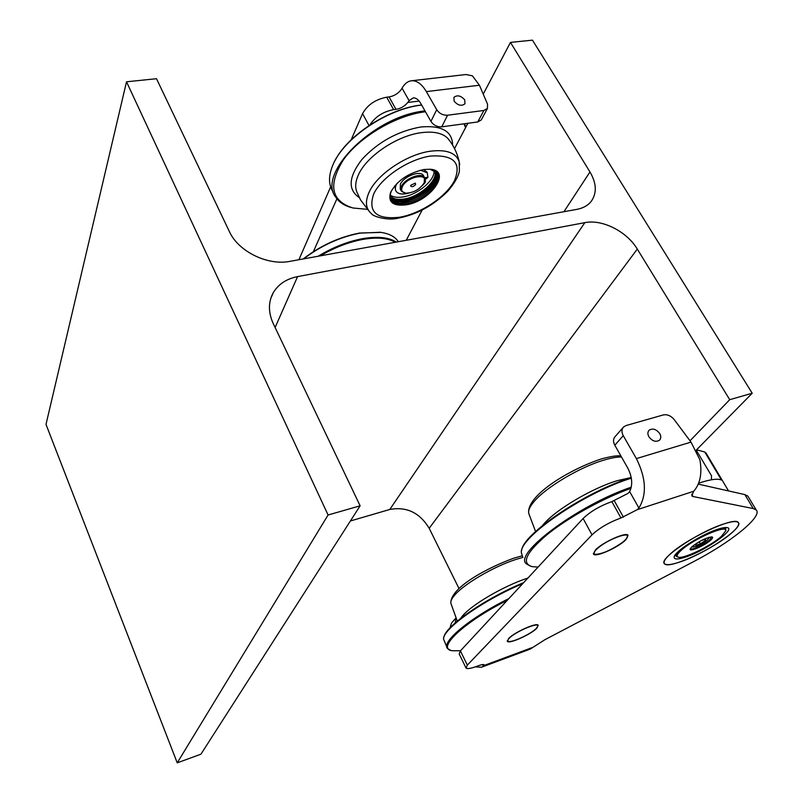<?xml version="1.0" encoding="UTF-8"?>
<svg xmlns="http://www.w3.org/2000/svg" width="803" height="803" viewBox="0 0 803 803"><rect width="100%" height="100%" fill="white"/><g stroke="black" fill="none" stroke-linecap="round" stroke-linejoin="round"><path stroke-width="1.2" d="M510.467 42.408L589.964 171.952C596.579 183.295 597.01 193.081 591.269 201.292C587.947 205.488 583.149 208.178 576.855 209.372L290.044 261.336C267.76 265.903 238.29 251.5 229.367 231.535L156.505 78.714L126.513 81.796L328.086 515.004L360.125 505.81L273.261 323.619C268.212 312.447 268.182 302.199 273.161 292.874C278.239 284.272 286.38 278.852 297.572 276.613L584.835 222.642C602.25 219.028 626.852 231.465 637.301 249.081L729.726 399.683L752.21 393.229L532.459 40.15L510.467 42.408L483.225 94.122M406.238 240.288L422.177 210.015M454.528 148.605L467.858 123.301M696.091 450.292L752.21 393.229M690.018 440.787L729.726 399.683M459.045 588.619L429.183 528.284C419.678 512.645 406.549 506.372 389.776 509.473L350.399 520.976M126.513 81.796L46.002 424.396L177.232 762.85L200.941 754.188L360.125 505.81M177.232 762.85L328.086 515.004M648.894 436.772C647.499 434.132 647.559 431.964 649.075 430.247C652.719 427.999 656.272 429.113 659.745 433.58C661.16 436.24 661.09 438.428 659.544 440.154C655.89 442.373 652.337 441.248 648.894 436.772M732.105 532.57C737.596 527.671 739.653 524.319 738.288 522.522C735.046 515.917 685.852 538.793 669.702 554.542C664.914 559.039 663.168 562.09 664.472 563.706C668.307 569.969 714.821 548.459 732.105 532.57M536.785 628.247L538.221 625.226C536.785 622.235 514.311 632.292 508.68 638.475L507.376 641.356C508.941 644.287 530.924 634.46 536.785 628.247M625.918 539.656L628.006 535.24C626.089 531.706 602.411 542.386 595.455 549.955L593.547 554.18C595.605 557.633 618.681 547.255 625.918 539.656M691.002 442.112L636.388 458.603L623.258 435.668C621.452 432.205 621.542 429.324 623.519 427.025L626.059 425.55L663.248 414.94C667.293 414.177 670.947 415.743 674.229 419.638L691.002 442.112L699.925 459.858C702.113 472.656 700.407 482.673 694.786 489.92L693.601 491.306L637.221 509.684L620.97 517.975C609.035 522.351 599.389 527.972 592.022 534.848L467.326 665.115L466.051 668.076C467.205 669.09 470.699 668.548 476.51 666.44L478.648 665.647C481.7 664.543 483.516 664.252 484.099 664.774L483.346 666.239L481.559 667.213L475.276 666.881M636.388 458.603C646.134 478.257 646.977 494.718 638.907 507.998L637.221 509.684M481.559 667.213L530.171 649.115L544.866 639.72L693.611 561.628C730.499 542.527 763.011 516.429 756.215 509.985L753.244 508.55L693.029 496.525L691.835 495.943L693.601 491.306M449.951 627.946L451.497 623.068L455.763 618.21M455.833 618.36L455.331 622.787M698.259 484.129L744.873 494.598L747.904 496.154L748.567 497.248M465.891 667.745L459.186 653.933L460.41 650.882L467.326 665.115M623.258 435.668L614.807 445.223L627.725 467.978C632.262 476.952 632.894 484.821 629.632 491.556L628.036 493.373L611.866 501.624C599.951 505.91 590.366 511.531 583.108 518.497L460.41 650.882M614.807 445.223C613.02 441.78 613.121 438.91 615.098 436.631L623.148 427.457M716.617 529.629C721.485 527.952 724.948 527.28 726.996 527.601C736.632 528.605 706.781 549.904 686.645 556.7C678.284 559.581 674.118 559.711 674.139 557.101C673.988 552.052 699.945 535.179 716.617 529.629M725.721 529.077L725.581 527.521M722.389 524.419C696.874 532.831 658.058 559.44 664.472 563.706C666.46 565.483 672.071 564.75 681.325 561.498C706.228 553.016 744.18 527.33 738.288 522.522C736.492 520.806 731.182 521.438 722.389 524.419M706.53 453.936L704.773 451.999L721.495 480.084C718.063 478.427 711.167 479.24 700.808 482.513L698.61 483.245M704.773 451.999L697.927 450.152L696.562 450.573M674.982 555.204L676.267 556.128M600.323 546.17C594.27 550.758 592.584 553.478 595.254 554.321C601.658 554.17 610.25 550.537 621.04 543.4C625.035 540.489 627.213 538.201 627.575 536.555C628.92 531.967 610.862 538.281 600.323 546.17M594.762 554.19L593.297 553.628M627.896 535.129L627.665 536.274M509.232 638.275C507.546 640.041 507.366 641.085 508.69 641.406C512.515 642.611 531.134 633.838 536.253 628.438L537.779 626.21C539.355 621.522 515.265 631.67 509.232 638.275M508.319 641.296L507.205 640.874M538.09 625.105L537.91 625.828M454.157 101.218C457.991 105.554 461.605 106.387 464.977 103.748L464.716 99.893C460.872 95.567 457.268 94.734 453.896 97.404L454.157 101.218M369.019 125.539L362.554 113.665L351.142 139.863M330.645 186.888L298.907 259.73M362.554 113.665C367.413 104.902 375.463 99.411 386.685 97.203L389.053 96.922C393.801 96.129 397.726 93.841 400.817 90.066L402.052 88.179C404.571 83.743 407.683 81.284 411.387 80.782C416.817 80.37 421.796 83.974 426.353 91.602L436.722 109.71C439.392 113.564 443.015 115.401 447.592 115.22L441.71 126.844C437.163 127.045 433.57 125.228 430.93 121.394L420.702 103.376C418.413 99.522 415.904 97.695 413.154 97.916L409.108 100.676L407.804 102.463C404.682 106.237 400.747 108.525 395.979 109.349L393.611 109.64C383.121 111.647 375.222 116.746 369.922 124.947M411.387 80.782L465.991 74.528L472.425 75.833L479.421 85.238L487.531 104.149L487.431 108.465L481.268 119.948L477.745 121.956L441.71 126.844M477.745 121.956L483.878 110.473L447.592 115.22M483.878 110.473L487.431 108.465M313.341 251.7L336.929 198.793M410.805 185.272L410.634 185.905C411.798 187.27 413.465 186.808 415.633 184.509L415.292 183.134L410.805 185.272M423.954 183.194L424.385 182.221C428.581 172.434 406.85 176.67 402.393 186.607C400.787 190.371 401.972 192.559 405.957 193.172C413.535 192.861 419.537 189.538 423.954 183.194M405.515 193.121L401.37 191.174L401.54 186.176C404.923 178.457 421.535 172.153 424.456 177.443L424.265 182.542M423.653 175.977L423.322 175.385C420.381 170.085 403.779 176.379 400.416 184.108L400.245 189.117L401.038 190.572M303.173 258.957C320.568 245.588 339.378 236.945 359.624 233.041L380.983 232.398M398.318 241.723L398.057 241.322C394.755 236.433 388.762 233.422 380.09 232.278L360.055 233.141C339.89 237.026 321.08 245.608 303.614 258.877M395.267 242.275C387.859 237.989 377.109 237.026 363.006 239.384C348.713 242.034 334.47 247.525 320.277 255.866M318.129 256.247C332.904 247.284 347.84 241.412 362.906 238.611C377.751 236.152 388.873 237.307 396.28 242.094M423.783 169.523L429.936 169.242C452.591 170.346 430.569 201.694 405.766 204.875C393.079 206.271 387.99 202.215 390.479 192.72C396.662 180.996 407.763 173.267 423.783 169.523M391.242 191.024L389.927 196.062L391.121 200.439C393.721 203.852 398.579 205.026 405.706 203.942C423.643 201.523 444.35 181.548 437.364 172.946L430.037 169.252M335.062 160.53C347.659 135.255 388.813 108.495 421.143 105.032L421.605 104.982M421.665 105.073C387.156 108.696 343.272 138.668 332.854 165.067C328.407 175.787 328.437 184.65 332.954 191.666M425.449 111.747L425.088 111.798C395.969 115.381 359.754 136.741 343.413 159.767C327.885 184.911 331.047 200.981 352.878 207.977L367.202 209.322M351.082 207.495C344.236 205.588 339.187 202.226 335.945 197.418C316.071 174.121 373.756 115.823 424.978 110.914M433.871 170.236C435.949 179.481 417.851 194.908 402.805 196.976C397.063 197.859 392.818 197.136 390.047 194.818M434.483 170.517C439.281 179.23 420.18 196.825 403.909 199.024C397.154 200.027 392.537 198.903 390.067 195.641L390.067 195.641M436.21 171.671C438.438 181.388 419.357 197.658 403.487 199.857C397.425 200.8 392.928 200.037 390.017 197.578M436.661 172.093C439.743 181.669 420.3 198.632 404.039 200.88C397.605 201.864 392.968 200.971 390.138 198.18M437.926 176.65C435.316 187.019 417.771 199.827 403.507 201.924L393.279 201.673M437.364 172.946C442.122 182.161 422.067 200.439 405.063 202.768C397.937 203.842 393.079 202.667 390.489 199.244L390.479 199.234M369.781 212.052L360.567 199.957L357.114 192.559C354.886 187.741 355.287 181.93 358.309 175.124C366.158 156.485 397.134 135.526 421.585 132.636C433.771 131.14 442.513 133.067 447.813 138.397C453.464 145.243 457.248 153.002 459.175 161.684L459.416 170.868C459.105 173.649 456.505 181.227 447.572 191.425C433.078 205.678 416.717 214.572 398.479 218.105C387.026 221.096 372.04 215.937 371.578 213.739C365.726 208.87 364.893 201.724 369.079 192.288C376.898 174.432 407.051 154.166 430.729 151.165C446.508 149.308 455.994 152.821 459.175 161.684L459.738 164.635M447.813 138.397L449.419 140.415L447.813 138.397M464.495 123.752L465.86 127.085M465.599 127.577L463.943 123.833M507.255 600.343C464.104 621.873 436.089 648.483 451.948 650.711L460.5 650.791M450.603 650.31L447.552 648.543C440.757 642.239 470.257 617.567 508.901 598.556M443.818 637.532C444.591 626.741 485.082 598.496 523.636 582.667M522.743 583.62C483.255 600.072 442.865 628.769 443.527 639.037L446.869 647.128M522.964 557.362L515.857 559.46C493.484 566.637 463.421 584.333 454.388 595.495C451.427 599.028 450.302 601.758 451.015 603.685L457.288 621.11M527.912 578.05L526.748 578.441C503.571 586.12 472.184 604.458 462.658 615.74L460.48 618.521M630.997 488.324C603.344 498.081 568.253 517.483 547.154 534.597C525.895 552.745 520.956 563.445 532.359 566.677L538.08 567.069M530.693 566.235L526.336 563.826C512.956 553.95 578.321 504.987 631.288 487.17M521.659 550.517C522.181 534.447 586.009 491.336 631.238 477.655M631.339 478.186C584.474 492.53 519.39 537.267 521.328 552.514L522.532 556.519M621.482 456.977C616.995 456.927 611.244 457.941 604.227 460.019C579.977 466.965 545.408 487.612 533.824 501.865C529.468 507.084 527.832 511.089 528.926 513.89L535.571 531.536M631.208 477.504L617.256 480.676C592.142 488.174 556.007 509.574 543.761 524.008L542.386 525.624M425.038 178.939L426.664 177.373L424.697 177.844M395.688 190.542L394.815 185.744M409.108 193.031L405.927 193.764C401.139 194.467 397.876 193.664 396.13 191.355C394.785 189.257 395.106 186.567 397.104 183.285M423.693 169.533L427.035 172.394M420.421 170.196L427.276 172.826L427.909 177.353L425.078 179.691M425.058 180.033L425.299 182.401L422.237 185.674M425.59 180.996L424.958 180.645M710.735 540.098C705.114 545.378 689.205 552.344 690.118 549.091L691.925 546.723C699.523 540.921 706.208 537.649 711.96 536.906C713.144 537.197 712.743 538.261 710.735 540.098M690.389 548.449L690.5 548.68C691.534 550.507 705.084 544.233 709.912 539.696L711.538 536.876M721.475 536.314L725.661 530.924C727.909 523.797 692.688 539.215 680.874 550.617C676.809 554.431 676.026 556.64 678.515 557.222C684.327 558.828 711.358 545.659 721.475 536.314M677.983 557.071L676.447 556.419C675.574 555.325 676.768 553.257 680.031 550.206L683.684 547.184M713.927 530.622C720.411 528.304 724.316 527.752 725.641 528.976L725.711 530.763M692.477 546.241L692.909 546.994L696.181 546.341C702.966 543.511 707.232 540.73 708.999 538.02L708.507 537.468M700.858 540.79L696.121 543.852L695.83 545.398L700.397 543.792L705.275 540.64L705.606 539.074L701.139 540.65M704.572 539.435L705.275 540.64M699.262 541.824L700.397 543.792M711.408 479.742L711.538 475.808L696.231 450.142M563.937 211.711L589.964 171.952M429.183 528.284L637.301 249.081M389.776 509.473L584.835 222.642M275.108 327.494L297.572 276.613M533.192 647.208L484.068 665.476M583.108 518.497L592.022 534.848M629.632 491.556L638.907 507.998M614.325 500.841L623.429 517.172M611.866 501.624L620.97 517.975M482.513 664.563L483.346 666.239M744.873 494.598L753.244 508.55M691.674 494.206L693.029 496.525M479.421 85.238L426.353 91.602M419.136 101.068L407.804 102.463M393.611 109.64L386.685 97.203M395.979 109.349L389.053 96.922M409.108 100.676L402.052 88.179M430.93 121.394L436.722 109.71M359.332 197.648C347.649 189.669 348.512 176.941 361.932 159.446C378.103 141.98 397.696 131.17 420.712 127.004C441.71 125.138 452.36 131.21 452.651 145.213M399.462 217.262C376.336 219.691 367.744 211.942 373.676 194.005C381.305 177.453 408.647 159.114 430.659 156.043C454.076 154.668 461.946 163.039 454.237 181.157C445.565 197.277 420.441 213.728 399.462 217.262M270.711 298.656L273.161 292.874M747.904 496.154L756.215 509.985M705.947 452.942L728.572 490.944M674.379 556.278L674.139 557.101M627.575 536.555L627.886 535.571M537.779 626.21L538.07 625.326M424.385 182.221L424.687 181.568M423.322 175.385L424.456 177.443M379.478 232.187L380.09 232.278M391.121 200.439L390.489 199.244M390.8 192.068L390.479 192.72M450.804 602.401C451.437 587.334 486.086 568.343 513.579 558.256L522.06 555.847M528.585 512.133C528.284 494.216 570.381 469.052 601.577 458.854C611.063 456.345 617.517 455.381 620.92 455.994M426.584 171.601L427.276 172.826M725.661 530.924L725.922 530.04M724.818 527.571L725.641 528.976M675.423 554.602L676.216 555.997M692.728 546.943L691.915 546.723M708.999 538.02L709.22 537.257"/></g></svg>

